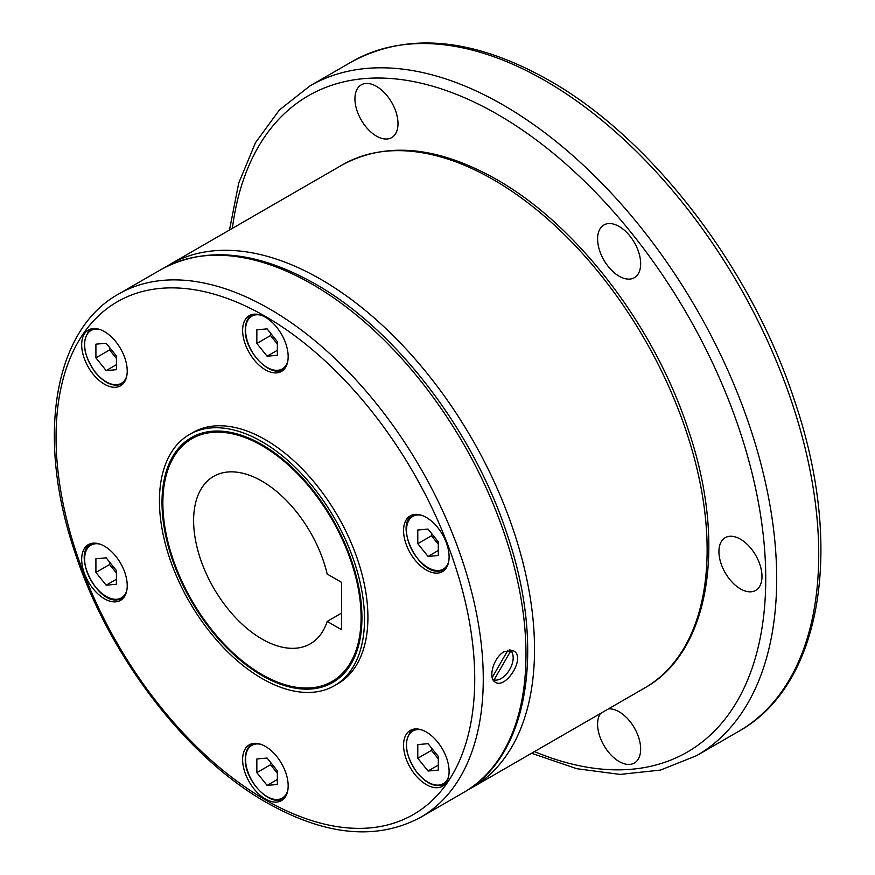 <?xml version="1.0" encoding="UTF-8"?>
<svg xmlns="http://www.w3.org/2000/svg" width="875" height="875" viewBox="0 0 875 875"><rect width="100%" height="100%" fill="white"/><g stroke="black" fill="none" stroke-linecap="round" stroke-linejoin="round"><path stroke-width="1.31" d="M504.252 651.623L513.505 650.836C526.4 656.994 505.859 689.577 495.381 682.227C487.692 678.759 493.347 657.322 504.252 651.623M189.47 434.514L192.894 432.545A144.998 83.716 60 0 1 265.387 439.72A144.998 83.716 60 0 1 360.117 567.503A144.998 83.716 60 0 1 337.892 683.692L334.48 685.672A144.998 83.716 -120 0 0 356.705 569.472A144.998 83.716 -120 0 0 261.975 441.7A144.998 83.716 -120 0 0 189.47 434.514A144.998 83.716 -120 0 0 167.245 550.714A144.998 83.716 -120 0 0 261.975 678.486A144.998 83.716 -120 0 0 334.48 685.672M261.975 481.163A96.666 55.814 60 0 1 327.184 574.055L341.611 582.389L341.611 629.748L327.184 621.414A96.666 55.814 60 0 1 310.308 643.814A96.666 55.814 60 0 1 261.975 639.023A96.666 55.814 60 0 1 198.822 553.842A96.666 55.814 60 0 1 213.642 476.372A96.666 55.814 60 0 1 261.975 481.163M341.611 613.091L327.184 621.414M333.506 682.03A141.378 81.627 60 0 1 303.778 688.002M261.975 444.664A141.378 81.627 60 0 1 354.331 569.242A141.378 81.627 60 0 1 332.664 682.533A141.378 81.627 60 0 1 261.975 675.522A141.378 81.627 60 0 1 169.619 550.944A141.378 81.627 60 0 1 191.286 437.653A141.378 81.627 60 0 1 261.975 444.664M332.062 681.483A140.164 80.927 -120 0 0 353.544 569.166A140.164 80.927 -120 0 0 261.975 445.648A140.164 80.927 -120 0 0 191.887 438.703A140.164 80.927 -120 0 0 170.406 551.02A140.164 80.927 -120 0 0 261.975 674.538A140.164 80.927 -120 0 0 332.062 681.483L333.769 680.498A140.164 80.927 -120 0 0 353.544 659.258M406.613 545.508A32.2 18.594 60 0 1 410.233 515.856A32.2 18.594 60 0 1 446.053 541.986A32.2 18.594 60 0 1 442.433 571.627A32.2 18.594 60 0 1 406.613 545.508M265.387 369.819A32.2 18.594 60 0 1 244.355 341.447A32.2 18.594 60 0 1 249.287 315.645A32.2 18.594 60 0 1 265.387 317.242A32.2 18.594 60 0 1 286.431 345.614A32.2 18.594 60 0 1 281.498 371.416A32.2 18.594 60 0 1 265.387 369.819M124.173 382.441A32.2 18.594 60 0 1 120.553 385.798A32.2 18.594 60 0 1 90.584 370.759A32.2 18.594 60 0 1 84.733 333.375A32.2 18.594 60 0 1 88.353 330.017A32.2 18.594 60 0 1 118.311 345.045A32.2 18.594 60 0 1 124.173 382.441M124.173 570.73A32.2 18.594 60 0 1 120.553 600.381A32.2 18.594 60 0 1 84.733 574.252A32.2 18.594 60 0 1 88.353 544.611A32.2 18.594 60 0 1 124.173 570.73M265.387 746.419A32.2 18.594 60 0 1 286.431 774.791A32.2 18.594 60 0 1 281.498 800.592A32.2 18.594 60 0 1 265.387 798.995A32.2 18.594 60 0 1 244.355 770.623A32.2 18.594 60 0 1 249.287 744.822A32.2 18.594 60 0 1 265.387 746.419M406.613 733.797A32.2 18.594 60 0 1 410.233 730.439A32.2 18.594 60 0 1 440.191 745.478A32.2 18.594 60 0 1 446.053 782.862A32.2 18.594 60 0 1 442.433 786.22A32.2 18.594 60 0 1 412.475 771.192A32.2 18.594 60 0 1 406.613 733.797M740.458 539.175A30.45 17.577 60 0 1 760.342 566.005A30.45 17.577 60 0 1 755.683 590.406A30.45 17.577 60 0 1 740.458 588.897A30.45 17.577 60 0 1 720.562 562.067A30.45 17.577 60 0 1 725.233 537.666A30.45 17.577 60 0 1 740.458 539.175M600.48 228.134A30.45 17.577 60 0 1 603.903 224.963A30.45 17.577 60 0 1 632.231 239.17A30.45 17.577 60 0 1 637.777 274.531A30.45 17.577 60 0 1 634.353 277.703A30.45 17.577 60 0 1 606.014 263.484A30.45 17.577 60 0 1 600.48 228.134M357.82 112.897A30.45 17.577 60 0 1 361.244 84.864A30.45 17.577 60 0 1 395.117 109.572A30.45 17.577 60 0 1 391.694 137.605A30.45 17.577 60 0 1 357.82 112.897M608.409 708.892A30.45 17.577 60 0 1 637.777 734.978A30.45 17.577 60 0 1 634.353 763.022A30.45 17.577 60 0 1 600.48 738.314A30.45 17.577 60 0 1 600.447 713.497M507.992 650.136L492.198 677.502M509.327 649.961A16.964 9.8 120 0 0 509.305 649.939L510.792 650.869L494.047 679.875A16.92 9.767 120 0 0 509.677 669.55A16.92 9.767 120 0 0 510.792 650.869M492.734 679.109L494.047 679.875M493.391 680.334A18.123 10.467 120 0 0 496.027 680.116M511.995 652.455A18.123 10.467 120 0 0 510.792 649.972M428.039 771.017L438.298 770.098L438.298 756.427L428.039 743.673L417.791 744.592L417.791 758.264L428.039 771.017L438.298 765.1M417.791 758.264L431.463 750.367L438.298 758.877M431.463 747.928L431.463 750.367M267.105 785.389L277.353 784.481L277.353 770.809L267.105 758.045L256.845 758.964L256.845 772.636L267.105 785.389L277.353 779.472M256.845 772.636L270.517 764.739L277.353 773.248M270.517 762.3L270.517 764.739M95.911 572.425L106.159 585.178L116.419 584.259L116.419 570.587L106.159 557.834L95.911 558.753L95.911 572.425L109.583 564.528L116.419 573.037M109.583 562.089L109.583 564.528M106.159 585.178L116.419 579.261M95.911 357.831L106.159 370.595L116.419 369.677L116.419 356.005L106.159 343.252L95.911 344.17L95.911 357.831L109.583 349.945L116.419 358.444M109.583 347.506L109.583 349.945M106.159 370.595L116.419 364.667M256.845 343.459L267.105 356.213L277.353 355.305L277.353 341.633L267.105 328.869L256.845 329.787L256.845 343.459L270.517 335.562L277.353 344.072M267.105 356.213L277.353 350.295M270.517 333.123L270.517 335.562M438.298 555.516L438.298 541.844L428.039 529.091L417.791 529.998L417.791 543.67L428.039 556.423L438.298 555.516M428.039 556.423L438.298 550.506M417.791 543.67L431.463 535.784L438.298 544.283M431.463 533.334L431.463 535.784M221.878 431.2A140.164 80.927 -120 0 0 193.605 437.719L191.887 438.703M172.113 459.933A141.378 81.627 60 0 1 192.15 437.172M738.631 731.38A386.673 223.245 -120 0 0 797.913 421.531A386.673 223.245 -120 0 0 545.3 80.795A386.673 223.245 -120 0 0 351.969 61.644L309.936 85.914A386.673 223.245 -120 0 1 503.267 105.066A386.673 223.245 -120 0 1 755.869 445.802A386.673 223.245 -120 0 1 696.598 755.65L738.631 731.38C822.566 684.928 844.2 546.077 794.664 401.045C751.603 268.625 652.334 138.731 549.172 80.412C473.791 37.844 408.056 31.587 351.969 61.644M534.45 751.592A378.941 218.783 -120 0 0 765.111 557.069A378.941 218.783 -120 0 0 497.798 114.537A378.941 218.783 -120 0 0 232.367 228.364M644.569 688.023A302.083 174.409 -120 0 0 690.867 445.955A302.083 174.409 -120 0 0 493.522 179.758A302.083 174.409 -120 0 0 342.486 164.795L169.892 264.436A302.083 174.409 -120 0 1 320.928 279.398A302.083 174.409 -120 0 1 518.273 545.606A302.083 174.409 -120 0 1 471.975 787.664L644.569 688.023C710.128 651.733 727.038 543.255 688.341 429.942C654.697 326.495 577.139 225.017 496.541 179.452C437.653 146.202 386.302 141.312 342.486 164.795M463.433 792.597A302.083 174.409 -120 0 0 509.731 550.539A302.083 174.409 -120 0 0 312.386 284.331A302.083 174.409 -120 0 0 161.339 269.369L118.617 294.033A302.083 174.409 -120 0 1 269.664 308.995A302.083 174.409 -120 0 1 467.009 575.203A302.083 174.409 -120 0 1 420.711 817.272L463.433 792.597C528.992 756.317 545.902 647.839 507.205 534.527C473.561 431.08 396.003 329.591 315.405 284.036C256.506 250.775 205.155 245.886 161.339 269.369M265.387 799.837A296.045 170.92 -120 0 0 474.731 678.978A296.045 170.92 -120 0 0 265.387 316.4A296.045 170.92 -120 0 0 56.055 437.259A296.045 170.92 -120 0 0 265.387 799.837M439.83 570.992A31.412 18.134 -120 0 0 444.434 569.57A31.412 18.134 -120 0 0 445.78 568.641M414.498 514.445A31.412 18.134 -120 0 0 413.022 515.156C393.87 523.994 418.206 574.766 439.578 571.069L445.572 568.914M421.794 515.353A30.45 17.577 -120 0 0 417.277 515.014A30.45 17.577 -120 0 0 409.391 544.425A30.45 17.577 -120 0 0 438.812 570.5A30.45 17.577 -120 0 0 448.645 561.87M284.637 368.703L283.489 369.359A31.412 18.134 -120 0 0 284.845 368.43M260.848 315.142A30.45 17.577 -120 0 0 245.569 330.116A30.45 17.577 -120 0 0 263.944 365.312A30.45 17.577 -120 0 0 287.7 361.659M92.619 328.606A31.412 18.134 -120 0 0 91.131 329.317A31.412 18.134 -120 0 0 87.609 332.587M92.28 328.661L91.131 329.317C81.025 338.997 82.414 353.369 95.32 372.444C105.044 383.72 114.122 387.483 122.555 383.731A31.412 18.134 -120 0 0 123.9 382.802M99.903 329.514A30.45 17.577 -120 0 0 87.511 333.725A30.45 17.577 -120 0 0 95.397 372.236A30.45 17.577 -120 0 0 126.766 376.031M92.619 543.2A31.412 18.134 -120 0 0 91.131 543.911L92.28 543.244M117.95 599.747A31.412 18.134 -120 0 0 122.555 598.325A31.412 18.134 -120 0 0 123.9 597.395M99.903 544.108A30.45 17.577 -120 0 0 95.397 543.758A30.45 17.577 -120 0 0 87.511 573.18A30.45 17.577 -120 0 0 116.922 599.255A30.45 17.577 -120 0 0 126.766 590.625M253.553 743.411A31.412 18.134 -120 0 0 252.077 744.122C247.636 746.856 245.372 751.778 245.284 758.898C244.333 780.303 270.331 807.723 283.489 798.536A31.412 18.134 -120 0 0 284.845 797.606M260.848 744.319A30.45 17.577 -120 0 0 245.569 759.292A30.45 17.577 -120 0 0 267.105 796.578A30.45 17.577 -120 0 0 287.7 790.836M445.572 783.497L444.434 784.153A31.412 18.134 -120 0 0 445.78 783.234M414.498 729.039A31.412 18.134 -120 0 0 413.022 729.739A31.412 18.134 -120 0 0 409.489 733.02M421.794 729.947A30.45 17.577 -120 0 0 406.645 742.153A30.45 17.577 -120 0 0 417.277 772.658A30.45 17.577 -120 0 0 446.688 780.544A30.45 17.577 -120 0 0 448.645 776.464M253.553 314.234A31.412 18.134 -120 0 0 252.077 314.945C247.636 317.68 245.372 322.602 245.284 329.722C244.333 351.127 270.331 378.547 283.489 369.359M531.562 753.266L576.767 768.709L620.156 774.419L660.527 770.066L696.598 755.65M467.644 790.038L471.975 787.664M118.617 294.033C53.058 330.323 36.148 438.802 74.845 552.114C108.489 655.561 186.047 757.05 266.645 802.605C325.533 835.866 376.895 840.755 420.711 817.272M91.131 543.911C71.991 552.748 96.327 603.52 117.698 599.823L123.692 597.658M253.214 743.455L252.077 744.122M414.159 729.083L413.022 729.739C402.905 739.419 404.294 753.791 417.211 772.877C426.934 784.142 436.002 787.905 444.434 784.153M284.637 797.88L283.489 798.536M123.692 383.075L122.555 383.731M253.214 314.278L252.077 314.945M414.159 514.5L413.022 515.156M165.67 267.006L169.892 264.436M229.48 230.037L238.7 183.159L255.456 142.734L279.409 109.955L309.936 85.914"/></g></svg>
